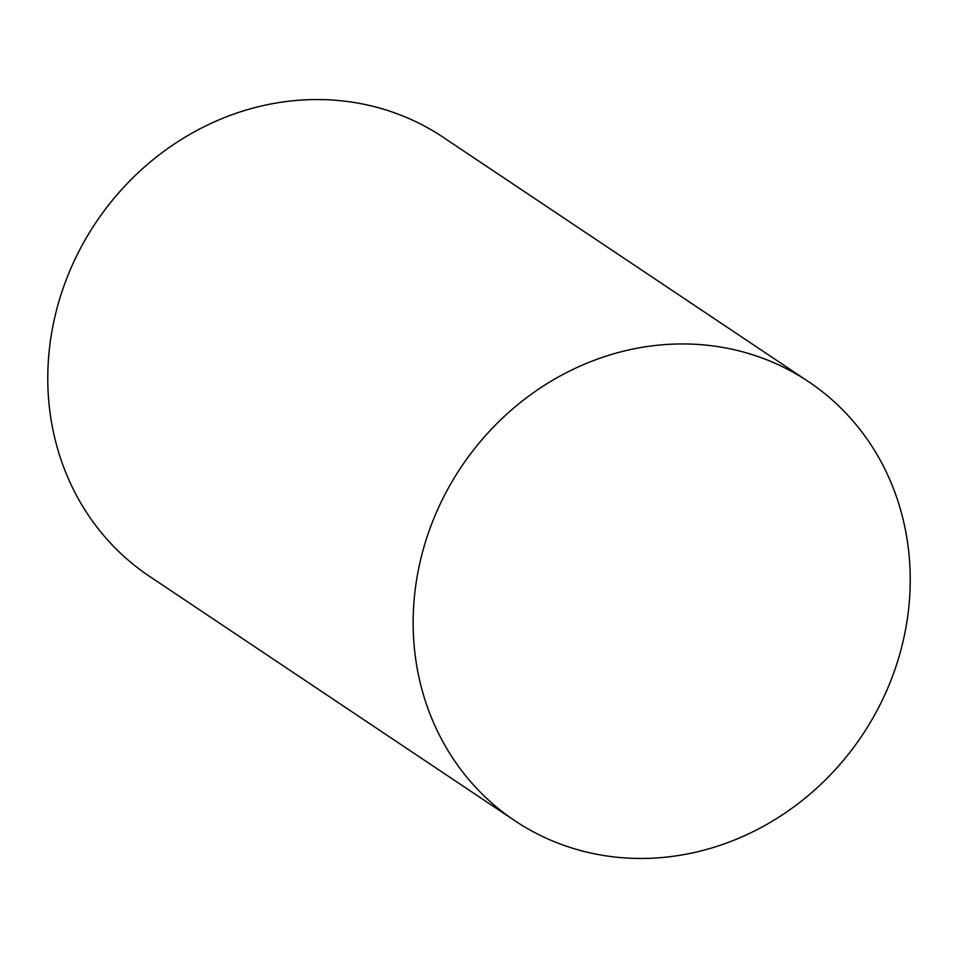 <?xml version="1.0" encoding="UTF-8"?>
<svg xmlns="http://www.w3.org/2000/svg" width="958" height="958" viewBox="0 0 958 958"><rect width="100%" height="100%" fill="white"/><g stroke="black" fill="none" stroke-linecap="round" stroke-linejoin="round"><path stroke-width="1.44" d="M808.528 381.667L443.159 137.269A264.109 241.236 123.8 0 0 63.252 287.915A264.109 241.236 123.8 0 0 149.472 576.333L514.841 820.731A264.109 241.236 123.8 0 0 894.748 670.085A264.109 241.236 123.8 0 0 808.528 381.667A264.109 241.236 123.8 0 0 428.621 532.313A264.109 241.236 123.8 0 0 514.841 820.731"/></g></svg>
